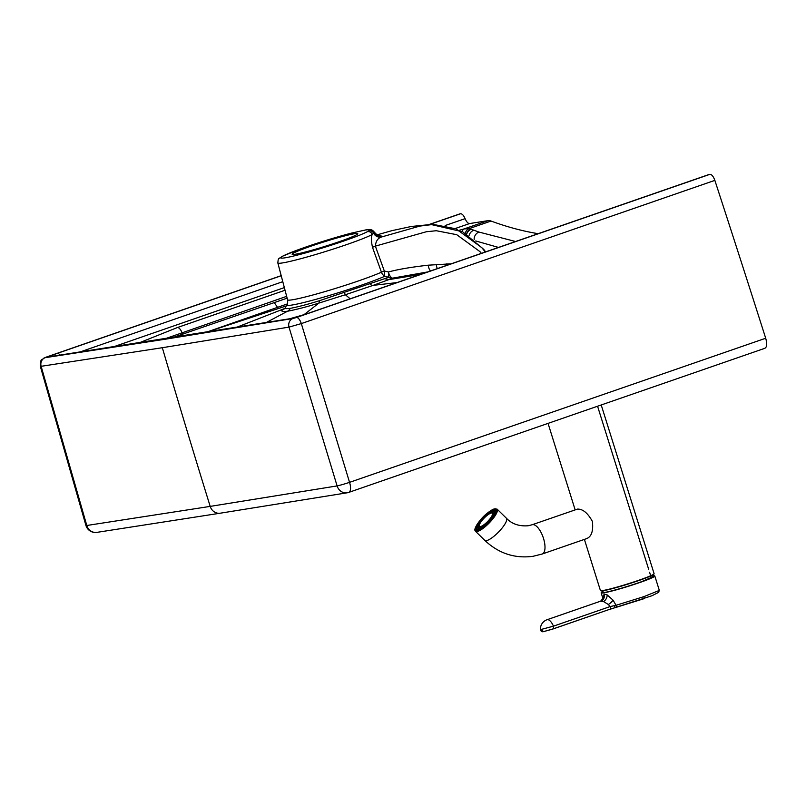 <?xml version="1.0" encoding="UTF-8"?>
<svg xmlns="http://www.w3.org/2000/svg" width="806" height="806" viewBox="0 0 806 806"><rect width="100%" height="100%" fill="white"/><g stroke="black" fill="none" stroke-linecap="round" stroke-linejoin="round"><path stroke-width="1.21" d="M292.185 254.061A34.396 2.277 -17.4 0 0 292.135 254.263A34.396 2.277 -17.4 0 0 324.344 246.555A34.396 2.277 -17.4 0 0 357.723 233.891A34.396 2.277 -17.4 0 0 357.773 233.69A34.396 2.277 -17.4 0 0 325.564 241.397A34.396 2.277 -17.4 0 0 292.185 254.061M96.851 532.373L96.851 532.373A9.843 9.017 -98.7 0 1 86.786 525.492A9.843 0.705 163.4 0 1 85.93 525.462A9.843 9.843 0 0 0 96.851 532.373L220.24 513.2A9.843 8.967 -99 0 1 210.195 506.39L86.786 525.492L41.136 366.307L162.328 347.708A9842.318 8962.327 -99 0 0 210.195 506.39L337.11 485.917A9.843 0.514 -17.1 0 0 349.552 482.351L765.7 338.238C767.282 344.021 766.939 347.386 764.652 348.343M445.154 225.539L465.102 218.648C463.662 215.383 462.16 213.741 460.609 213.741L459.672 213.963M46.285 357.088L281.193 275.652L46.496 357.038A7.032 2.932 -109.1 0 0 46.285 357.088L43.464 358.327C41.831 360.786 40.602 357.461 40.3 366.246L41.136 366.307A7.032 6.458 81.5 0 1 45.217 357.683L166.338 339.054L292.951 318.511A7.032 6.337 80.6 0 0 288.991 327.115L337.11 485.917A9.843 8.906 -99.3 0 0 347.154 492.798L220.24 513.2M51.04 356.595A7.032 6.458 -98.5 0 1 52.098 356.333L289.928 318.723A7.032 6.347 -99.4 0 0 288.981 318.964L51.04 356.595C48.481 356.846 50.577 355.778 57.327 353.371A7.032 2.932 70.9 0 1 60.118 355.134M465.102 218.648C466.543 221.922 468.034 223.564 469.586 223.564L487.942 220.663L464.085 228.924L468.971 228.692A7.032 5.4 100 0 0 465.233 233.256M538.358 233.71A965.225 393.771 70.9 0 1 491.045 221.046A28.119 11.475 -109.1 0 0 487.942 220.663M459.47 230.214L464.085 228.924A7.032 3.949 75.2 0 0 462.17 231.715M491.045 221.046L468.971 228.692L470.946 229.176A16.483 4.604 169.5 0 1 471.238 229.277L478.996 232.078L515.749 241.548M478.996 232.078A7.032 6.166 108.9 0 0 474.14 239.584M471.238 229.277A7.032 6.146 111 0 0 466.684 234.133M470.946 229.176A7.032 6.035 108.6 0 0 466.503 234.022M376.916 234.899L391.797 230.687M235.836 327.609L284.73 308.497C280.075 311.005 280.992 311.922 287.5 311.247A7.032 6.398 81 0 0 290.241 308.376L286.049 308.668L285.233 307.771L284.377 308.869M286.281 305.927L205.651 332.495M428.248 271.834L392.734 278.12A7.032 6.176 68.7 0 1 388.724 277.294L384.734 276.277A7.032 6.085 66 0 1 381.429 272.196L372.483 247.301C371.113 240.762 371.042 236.49 372.271 234.486A4.221 3.99 61.5 0 0 367.224 231.755A46.426 3.073 -17.4 0 1 310.582 251.502A46.426 3.073 -17.4 0 1 283.43 255.804A46.426 3.073 -17.4 0 1 341.502 235.826A4.221 1.652 -105.8 0 1 341.613 235.785A4.221 1.652 -105.8 0 1 341.734 235.755M420.954 274.362L388.774 279.642L392.734 278.12A7.032 2.992 75.9 0 1 388.411 271.985L388.724 277.294L319.75 300.608C308.91 304.033 299.076 306.623 290.241 308.376M764.934 348.273L348.797 492.385A9.843 4.01 -109.1 0 1 348.514 492.456A9.843 8.906 -99.3 0 1 347.154 492.798A9.843 9.843 0 0 0 348.797 492.385L348.797 492.385A9.843 4.01 -109.1 0 0 349.552 482.351L301.323 323.589L288.991 327.115L162.328 347.708M708.998 174.539L709.945 174.318C711.758 174.418 713.401 176.433 714.851 180.373A9843.416 4015.714 70.9 0 1 765.7 338.238M288.981 318.964L306.34 313.997A7.032 2.801 -109.1 0 0 306.139 314.048L709.189 174.449M709.945 174.318L296.477 317.504A7.032 2.801 70.9 0 1 301.323 323.589L714.851 180.373M290.543 318.662A7.032 6.347 -99.4 0 1 292.246 318.813M372.483 247.301L375.374 246.122C375.808 241.185 377.833 238.143 381.45 237.004L419.845 226.093L433.336 224.421L456.045 228.844L481.857 247.674L485.333 252.087M351.063 233.226A4.221 2.539 -104.5 0 1 351.265 233.156L365.682 229.932A4.221 3.839 81 0 0 365.078 230.083L351.063 233.226A46.567 3.083 -17.4 0 0 346.55 234.425A4.221 2.116 -105.2 0 1 346.701 234.365L299.923 249.114L282.281 256.318C278.01 259.603 278.413 257.215 277.838 262.947L287.571 299.792A52.37 3.466 162.6 0 0 325.634 291.389A52.37 3.466 162.6 0 0 381.429 272.196L384.321 271.018L375.374 246.122L426.344 231.745L436.318 230.728L456.74 234.697L479.963 251.633L481.444 253.427M285.233 307.771L286.936 304.779A54.596 3.617 162.6 0 0 324.838 296.799A54.596 3.617 162.6 0 0 384.734 276.277L384.321 271.018L388.411 271.985C397.993 269.375 411.272 267.108 428.238 265.184L451.491 263.794M365.682 229.932C370.448 228.884 372.412 229.7 374.337 232.158L372.271 234.486A50.637 3.355 -17.4 0 1 319.257 253.437A50.637 3.355 -17.4 0 1 277.838 262.947M365.078 230.083C368.271 229.579 369.662 229.67 369.259 230.345A46.567 3.083 162.6 0 1 368.614 230.929A4.221 4.121 54.5 0 1 373.601 233.166A7.032 6.871 -127.6 0 0 381.45 237.004L382.235 236.229L378.528 235.533M303.771 314.844L318.914 303.086C307.358 306.693 296.89 309.413 287.5 311.247L265.93 322.692M397.328 282.533L373.087 285.384L345.361 294.744L350.197 298.825M344.394 292.769L345.361 294.744L318.924 303.086L319.75 300.608M384.895 278.735L388.774 279.642L373.087 285.384A7.032 3.829 70.5 0 1 370.125 284.085M586.708 538.559C591.523 536.645 593.418 530.942 592.4 521.452C587.816 513.059 582.839 508.939 577.479 509.1L532.131 524.756A15.465 6.307 -109.1 0 1 532.575 524.646A15.465 6.307 -109.1 0 1 543.325 537.844A15.465 6.307 -109.1 0 1 542.257 553.994L587.171 538.438M493.887 514.218A9.843 2.569 -45.6 0 0 493.453 513.482L492.033 512.989A9.279 2.428 -45.6 0 0 482.099 520.394A9.279 2.428 -45.6 0 0 479.207 526.096A9.279 2.428 -45.6 0 0 480.336 526.62A9.279 2.428 -45.6 0 0 489.675 519.205A9.279 2.428 -45.6 0 0 492.033 512.989M482.764 527.184L482.854 526.399A11.596 3.033 134.4 0 1 479.923 528.051L479.238 529.25M489.947 520.616L489.282 520.616A11.596 3.033 134.4 0 1 485.857 524.011L485.756 524.787M494.874 513.684L493.715 514.349A11.596 3.033 134.4 0 1 491.801 517.512L492.194 517.905M495.539 511.78L495.297 511.548A13.007 3.395 134.4 0 0 494.985 510.5A13.007 3.395 134.4 0 0 494.421 510.228L493.574 511.276A11.596 3.033 134.4 0 1 493.997 511.508A11.596 3.033 134.4 0 1 494.29 512.354L495.065 513.11A11.596 3.033 134.4 0 1 495.055 513.291M493.574 511.276L494.239 511.931M491.851 511.548A11.596 3.033 -45.6 0 0 488.92 513.2L489.121 512.525A13.007 3.395 -45.6 0 1 492.708 510.5L491.851 511.548L492.627 512.314A11.596 3.033 134.4 0 1 493.604 512.032A11.596 3.033 134.4 0 1 494.259 512.022M494.269 512.102A11.596 3.033 -45.6 0 0 493.705 512.132A11.596 3.033 -45.6 0 0 491.539 512.969M494.733 513.543A13.007 3.395 134.4 0 1 492.385 517.422L492.486 517.523M489.857 520.525A13.007 3.395 134.4 0 1 485.655 524.696M482.663 527.074A13.007 3.395 134.4 0 1 479.066 529.099A11.596 3.033 134.4 0 1 478.976 529.079L478.663 529.461M495.297 511.548L494.29 512.354M492.385 517.422L491.801 517.512M482.502 518.983A11.596 3.033 -45.6 0 1 485.927 515.578L486.119 514.903A13.007 3.395 -45.6 0 0 481.917 519.074L482.935 519.417M478.059 525.25A11.596 3.033 -45.6 0 1 479.973 522.087L479.389 522.177A13.007 3.395 -45.6 0 0 477.041 526.056L478.059 525.25L478.835 526.006A11.596 3.033 134.4 0 0 478.27 528.001L477.495 527.245A11.596 3.033 -45.6 0 0 477.777 528.091A11.596 3.033 -45.6 0 0 478.2 528.313L478.976 529.079M478.2 528.313L477.354 529.371A13.007 3.395 -45.6 0 1 476.789 529.099A13.007 3.395 -45.6 0 1 476.477 528.051L477.495 527.245M477.595 527.356A13.007 3.395 134.4 0 1 477.817 526.812L478.835 526.006M477.041 526.056L477.817 526.812M480.457 522.55A13.007 3.395 134.4 0 1 481.011 521.825M481.917 519.074L482.623 519.769M486.119 514.903L486.854 515.628M487.811 514.883A13.007 3.395 134.4 0 1 489.383 513.654M492.708 510.5L493.484 511.266A13.007 3.395 134.4 0 1 493.625 511.216M479.177 525.593A11.596 3.033 -45.6 0 0 478.411 528.514M488.92 513.2L489.504 513.765M479.973 522.087L480.497 522.59M493.484 511.266L492.627 512.314M479.207 526.096L479.741 527.497A9.843 2.569 -45.6 0 0 480.295 527.89M540.443 629.647C540.937 631.42 541.995 632.075 543.627 631.602L553.49 628.761L553.46 626.161A9.843 4.01 -109.1 0 0 547.052 619.723A9.843 9.843 0 0 0 540.443 629.647L553.46 626.161L610.112 606.575L616.046 605.296L613.074 600.168L607.16 594.899L604.097 594.052L603.059 598.556M653.394 575.786L652.82 576.028A27.364 1.814 162.6 0 1 654.069 576.29L654.069 576.29A27.364 1.814 162.6 0 1 653.938 576.461M602.122 592.702A27.364 1.814 162.6 0 1 601.921 592.622L601.921 592.622A27.364 1.814 162.6 0 1 603.039 591.574M653.374 575.786L653.344 575.796A27.978 1.854 -17.4 0 1 627.31 586.456A27.978 1.854 -17.4 0 1 602.989 591.413L601.155 592.853A28.119 1.864 162.6 0 0 603.724 592.853A28.119 1.864 162.6 0 0 634.141 584.431A28.119 1.864 162.6 0 0 654.825 576.038L653.374 575.786M613.074 600.168A5.622 1.652 -41.2 0 1 608.359 604.49L610.112 606.575A2.106 0.856 70.9 0 1 610.152 609.165L617.829 606.827A2.106 1.32 73.8 0 1 616.046 605.296L643.853 596.652L658.754 590.637L659.227 590.083L654.825 576.038M608.359 604.49L603.402 601.498L600.661 601.155L603.1 598.254L603.271 599.342M617.829 606.827L643.662 598.787A2.106 0.856 70.9 0 0 643.682 598.787L643.682 598.787A2.106 0.856 70.9 0 0 643.853 596.652M543.627 631.602L552.342 629.204A86.433 35.212 -109.1 0 0 553.49 628.761L610.152 609.165M543.506 631.622L541.32 629.667M460.065 213.822L428.913 224.582M57.327 353.371L281.213 275.753M429.266 224.562L460.609 213.741M79.2 352.252L282.785 281.677M112.528 347.154L284.347 287.601M455.37 228.471L469.586 223.564M46.496 357.038L45.217 357.683M164.092 339.104L286.654 296.346M138.42 343.134L177.401 327.538A7.032 2.902 70.9 0 1 181.985 332.606L182.599 334.158L171.97 337.865M177.401 327.538L285.042 290.241M475.742 240.964L498.652 247.472M473.797 230.294A7.032 6.216 112.1 0 0 469.032 235.684M287.138 298.16L182.599 334.158A7.032 2.902 -109.2 0 0 183.486 336.031M274.151 302.472L277.476 307.257M351.265 233.156L346.701 234.365A4.221 2.116 -105.2 0 1 346.862 234.334M346.55 234.425L341.502 235.826M306.34 313.997L709.401 174.398M296.477 317.504L292.951 318.511M430.626 271.018A7.032 2.962 84.3 0 1 428.238 265.184M437.376 268.68A7.032 2.952 85.5 0 1 436.268 264.479M447.078 265.325A7.032 2.952 86.3 0 1 446.846 263.743M369.259 230.345A4.221 4.191 33 0 1 374.286 232.511A7.032 6.992 -151.2 0 0 382.235 236.229M368.614 230.929L367.224 231.755M601.216 404.975L654.099 573.691A28.119 1.864 162.6 0 1 638.725 580.29A28.119 1.864 162.6 0 1 602.989 590.506A28.119 1.864 162.6 0 1 600.42 590.516L584.4 539.395M653.908 574.033A27.847 1.844 162.6 0 1 638.705 580.572A27.847 1.844 162.6 0 1 603.311 590.687A27.847 1.844 162.6 0 1 600.772 590.677M492.879 510.672A13.178 3.446 134.4 0 1 494.018 510.349A13.178 3.446 134.4 0 1 494.36 510.309M494.743 510.329A13.178 3.446 134.4 0 1 495.347 510.611C496.698 510.037 495.378 512.817 491.378 518.943C483.55 527.084 478.724 530.59 476.91 529.461A13.178 3.446 134.4 0 1 476.618 528.857M493.987 509.855A13.531 3.536 134.4 0 1 491.408 518.923A13.531 3.536 134.4 0 1 477.797 529.744A13.531 3.536 134.4 0 1 480.366 520.666A13.531 3.536 134.4 0 1 493.987 509.855M479.792 522.117A13.178 3.446 134.4 0 1 480.759 520.888A13.178 3.446 134.4 0 1 482.129 519.276M486.32 515.115A13.178 3.446 134.4 0 1 488.99 512.959M494.803 508.848A14.901 3.889 -45.6 0 0 479.812 520.757A14.901 3.889 -45.6 0 0 476.971 530.751A14.901 3.889 -45.6 0 0 491.962 518.842A14.901 3.889 -45.6 0 0 494.803 508.848M492.587 519.185A15.465 4.04 -45.6 0 0 497.09 509.12L493.917 508.989C488.335 511.86 483.62 515.79 479.761 520.787C472.578 530.338 475.379 530.721 475.459 531.235A15.465 4.04 -45.6 0 0 477.021 531.547A15.465 4.04 -45.6 0 0 492.587 519.185M542.257 553.994L532.998 556.311C514.681 558.719 498.602 553.4 484.769 540.352A15.465 4.04 -45.6 0 0 486.34 540.665A15.465 4.04 -45.6 0 0 500.254 530.217A15.465 4.04 -45.6 0 0 506.41 518.238L497.09 509.12M476.648 527.91A13.178 3.446 134.4 0 1 477.233 526.237M652.89 575.947A27.475 1.824 162.6 0 1 627.934 586.224A27.475 1.824 162.6 0 1 603.009 591.503M604.097 594.052A5.622 5.128 -99 0 1 600.923 601.095M607.16 594.899A5.622 4.03 -66.2 0 1 603.402 601.498M614.444 605.638A2.106 0.725 75 0 0 615.643 607.442L651.983 595.735L658.754 592.279L659.227 590.083M552.342 629.204L610.343 609.094A2.106 0.806 70.8 0 0 610.263 606.545M459.863 213.872L428.842 224.592M40.3 366.236L85.93 525.462M485.706 251.956L483.711 249.366L462.644 231.796L430.978 224.481L411.272 226.486L391.756 230.697M377.389 234.768L380.009 234.022M382.779 233.246L386.437 232.209M388.855 231.524L390.467 231.06M287.349 303.922L205.51 332.515M286.936 304.779C287.591 304.315 287.802 302.663 287.571 299.792M289.928 318.723L306.139 314.048M374.337 232.158C377.279 235.292 378.84 236.44 379.011 235.604M602.787 590.778L603.372 592.642M654.099 573.691L652.769 575.01L638.705 580.582C624.247 585.478 612.701 588.803 604.067 590.566L600.42 590.516M651.329 577.801L649.586 572.23M648.699 569.399L647.44 565.389M647.188 564.583L646.603 562.709M646.352 561.913L597.568 406.234M575.162 509.906L548.05 423.392M652.296 575.262L652.88 577.126M484.769 540.352L475.459 531.235M506.41 518.238C511.86 523.971 519.114 526.469 528.172 525.754L532.131 524.756M494.985 510.5L495.559 511.064M476.789 529.099L477.364 529.653M603.009 598.757L601.155 592.853M654.069 576.29L641.364 581.771C623.34 588.199 602.001 593.73 601.921 592.622L601.921 592.622M600.661 601.155L547.052 619.723M609.316 609.507L614.494 607.835"/></g></svg>
